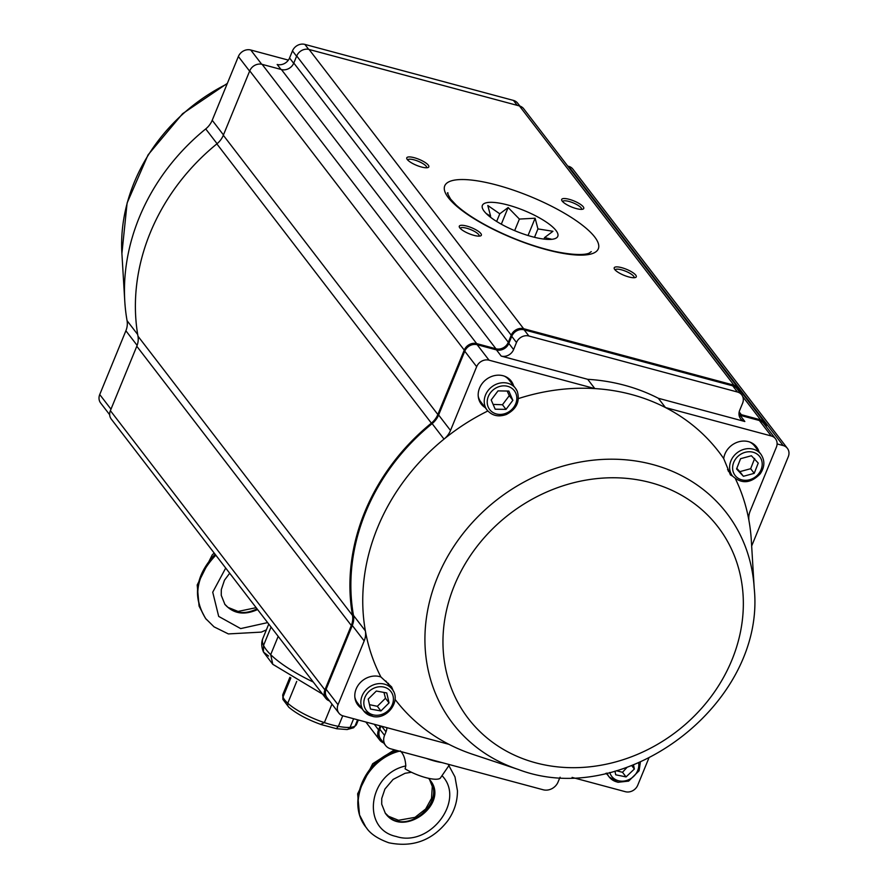 <?xml version="1.0" encoding="UTF-8"?>
<svg xmlns="http://www.w3.org/2000/svg" width="888" height="888" viewBox="0 0 888 888"><rect width="100%" height="100%" fill="white"/><g stroke="black" fill="none" stroke-linecap="round" stroke-linejoin="round"><path stroke-width="1.33" d="M349.583 728.26L347.175 729.548L336.719 728.748L321.456 724.652C307.692 719.746 296.814 713.941 288.811 707.225L288.744 707.17M336.485 728.46L338.395 726.373A39.76 10.823 22.3 0 0 350.094 727.372L353.635 718.736L350.094 727.372A39.76 10.823 22.3 0 0 355.011 726.084L357.598 719.802L355.011 726.084A39.76 10.823 22.3 0 0 356.521 724.419L353.613 727.772L347.041 729.548M338.395 726.373L342.735 715.795L338.395 726.373A39.76 10.823 -157.7 0 1 324.375 722.61L331.968 704.095L324.375 722.61L320.812 724.253L324.375 722.61A39.76 10.823 22.3 0 1 287.768 703.207L296.725 681.385L287.768 703.207L287.679 705.527L288.811 707.225L282.872 699.356L282.95 694.25A39.76 10.823 22.3 0 0 283.017 697.013L290.864 677.877L283.017 697.013L282.872 699.356M282.806 697.702L283.017 697.013A39.76 10.823 -157.7 0 0 287.768 703.207L287.59 705.183M766.433 426.973A9.934 8.658 142.5 0 0 764.846 422.644L550.327 143.401A9.934 8.658 142.5 0 0 550.038 143.046M751.659 546.009L788.267 456.754A9.934 8.658 142.5 0 0 787.39 448.34L572.871 169.109A9.934 8.658 142.5 0 0 568.62 166.311L567.754 166.078M739.793 392.307A9.934 8.658 142.5 0 0 738.206 387.978L523.687 108.747A9.934 8.658 142.5 0 0 519.436 105.95L309.102 49.473A9.934 8.658 142.5 0 0 296.714 55.966L293.806 63.048A9.934 8.658 -37.5 0 1 281.418 69.541L262.138 64.358A9.934 8.658 142.5 0 0 249.739 70.851L223.321 135.265A19.88 17.327 -37.5 0 1 216.861 143.889A204.762 178.421 142.5 0 0 137.984 336.208A19.88 17.327 -37.5 0 1 136.796 346.253L110.378 410.656A9.934 8.658 142.5 0 0 111.255 419.069L325.774 698.301A9.934 8.658 142.5 0 0 329.548 700.954M738.206 387.978A9.934 8.658 142.5 0 0 733.954 385.181L523.62 328.704A9.934 8.658 142.5 0 0 511.233 335.198L508.325 342.28A9.934 8.658 -37.5 0 1 495.937 348.773L476.656 343.601A9.934 8.658 142.5 0 0 464.258 350.094L437.84 414.507A19.88 17.327 -37.5 0 1 431.379 423.132A204.762 178.421 142.5 0 0 352.503 615.44A19.88 17.327 -37.5 0 1 351.315 625.485L324.897 689.898A9.934 8.658 142.5 0 0 325.774 698.301M380.186 725.862A11.933 10.39 -37.5 0 1 380.009 726.306L378.554 729.847A11.933 10.39 142.5 0 0 379.62 739.937A11.933 10.39 142.5 0 0 383.66 742.945M787.39 448.34A9.934 8.658 142.5 0 0 783.138 445.543L777.089 443.922M764.846 422.644A9.934 8.658 142.5 0 0 760.594 419.846L741.314 414.674A9.934 8.658 -37.5 0 1 738.971 413.642M614.729 269.486A11.933 3.252 -157.7 0 1 614.318 268.82A11.933 3.252 -157.7 0 1 626.484 269.308A11.933 3.252 -157.7 0 1 635.486 277.5A11.933 3.252 -157.7 0 1 624.852 275.646A11.933 3.252 -157.7 0 1 614.729 269.486M562.215 201.121A11.933 3.252 -157.7 0 1 561.793 200.455A11.933 3.252 -157.7 0 1 573.959 200.943A11.933 3.252 -157.7 0 1 582.961 209.135A11.933 3.252 -157.7 0 1 572.327 207.281A11.933 3.252 -157.7 0 1 562.215 201.121M459.806 227.883A11.933 3.252 -157.7 0 1 459.396 227.217A11.933 3.252 -157.7 0 1 471.561 227.705A11.933 3.252 -157.7 0 1 480.563 235.897A11.933 3.252 -157.7 0 1 469.93 234.044A11.933 3.252 -157.7 0 1 459.806 227.883M407.292 159.518A11.933 3.252 -157.7 0 1 406.871 158.852A11.933 3.252 -157.7 0 1 419.036 159.341A11.933 3.252 -157.7 0 1 428.038 167.532A11.933 3.252 -157.7 0 1 417.404 165.679A11.933 3.252 -157.7 0 1 407.292 159.518M426.64 167.765A10.234 2.786 22.3 0 0 426.662 167.732A10.234 2.786 22.3 0 0 418.248 161.272A10.234 2.786 22.3 0 0 407.714 159.962A10.234 2.786 22.3 0 0 407.703 159.995M479.165 236.141A10.234 2.786 22.3 0 0 479.187 236.097A10.234 2.786 22.3 0 0 470.773 229.637A10.234 2.786 22.3 0 0 460.239 228.327A10.234 2.786 22.3 0 0 460.228 228.371M581.562 209.368A10.234 2.786 22.3 0 0 581.585 209.335A10.234 2.786 22.3 0 0 573.171 202.864A10.234 2.786 22.3 0 0 562.637 201.565A10.234 2.786 22.3 0 0 562.626 201.598M634.088 277.744A10.234 2.786 22.3 0 0 634.11 277.7A10.234 2.786 22.3 0 0 625.685 271.24A10.234 2.786 22.3 0 0 615.162 269.93A10.234 2.786 22.3 0 0 615.14 269.974M556.01 230.514A40.759 11.1 -157.7 0 1 550.882 239.383A40.759 11.1 -157.7 0 1 515.861 231.135A40.759 11.1 -157.7 0 1 485.148 212.421A40.759 11.1 -157.7 0 1 506.571 204.662A40.759 11.1 -157.7 0 1 556.01 230.514M548.396 239.416L551.171 239.105L544.588 237.562L552.947 231.291L537.95 228.915L535.12 218.215L519.391 219.07L508.136 207.537L499.789 213.808L487.801 205.505L490.62 216.206L486.202 213.531M528.038 235.509L535.12 218.215M514.652 230.625L519.391 219.07M534.509 237.307L537.95 228.915M543.967 239.083L544.588 237.562M490.265 217.061L490.62 216.206M496.647 221.456L499.789 213.808M501.309 224.187L508.136 207.537M512.853 400.31L506.016 409.379L495.193 409.202L491.186 399.955L498.013 390.887L508.846 391.064L512.853 400.31L509.279 395.671L507.159 391.042M478.232 396.17A17.893 15.596 142.5 0 0 480.83 401.92L487.112 410.101A17.893 15.596 -37.5 0 1 491.808 386.835A17.893 15.596 -37.5 0 1 515.495 388.3L509.201 380.12A17.893 15.596 142.5 0 0 504.317 376.124M506.016 409.379L502.453 404.739L509.279 395.671M493.118 404.417L502.453 404.739M758.23 463.081L754.223 473.348L743.4 476.29L736.574 468.964L740.57 458.696L751.403 455.755L758.23 463.081M760.872 454.201C765.068 460.484 764.834 467.033 760.184 473.859C750.737 483.516 741.513 484.238 732.5 476.001A17.893 15.596 -37.5 0 1 736.607 453.202A17.893 15.596 -37.5 0 1 760.039 453.213A17.893 15.596 -37.5 0 1 760.872 454.201L754.589 446.009A17.893 15.596 142.5 0 0 753.745 445.021A17.893 15.596 142.5 0 0 749.705 442.024M754.223 473.348L750.66 468.709L754.667 458.441M743.4 476.29L739.826 471.65L750.66 468.709M736.807 468.353L739.826 471.65M370.496 709.057L368.198 699.1L376.334 691.042L386.757 692.94L389.044 702.896L380.919 710.955L370.496 709.057M372.649 716.283A17.893 15.596 -37.5 0 1 363.725 710.966A17.893 15.596 -37.5 0 1 368.409 687.712A17.893 15.596 -37.5 0 1 392.096 689.166L385.803 680.985A17.893 15.596 142.5 0 0 385.781 680.941M354.834 697.036A17.893 15.596 142.5 0 0 357.431 702.785L363.725 710.966L372.927 716.472C387.523 719.968 401.62 700.277 392.096 689.166M380.919 710.955L377.345 706.315L385.481 698.257L383.949 692.429M369.475 704.661L377.345 706.315M389.044 702.896L385.481 698.257M633.533 765.023L634.354 769.019L626.062 776.922L615.717 774.802L614.962 771.139M626.062 776.922L622.499 772.283L626.961 767.432M616.383 770.751L622.499 772.283M634.354 769.019L631.79 765.689M519.913 106.094L517.693 103.208A9.934 8.658 142.5 0 0 513.442 100.411L304.861 44.4A9.934 8.658 142.5 0 0 292.474 50.894L289.566 57.975A9.934 8.658 -37.5 0 1 277.178 64.469L280.974 69.419M109.668 414.74L100.61 402.952A9.934 8.658 -37.5 0 1 99.734 394.538L125.885 330.769A19.88 17.327 142.5 0 0 127.073 320.701A203.774 177.556 -37.5 0 1 124.775 301.21A203.774 177.556 -37.5 0 1 205.727 128.927A19.88 17.327 142.5 0 0 212.21 120.28L238.373 56.51A9.934 8.658 -37.5 0 1 250.76 50.005L288.378 60.118M215.84 555.2C195.804 576.123 192.463 597.302 205.827 618.747L206.527 619.635M215.118 554.256C195.338 575.513 192.208 596.969 205.739 618.636L214.064 626.861L228.36 633.921L261.327 632.112L266.378 629.87M257.043 608.835C245.521 614.518 235.387 613.664 226.651 606.26M257.587 609.545C244.333 615.517 233.455 613.83 224.953 604.473L224.886 604.395M225.707 568.054L212.732 592.207L218.692 616.416L240.67 628.593L267.621 622.61M399.434 751.17C365.246 759.751 346.22 803.596 366.267 827.594C370.252 833.732 377.755 838.794 388.8 842.768C412.92 847.74 432.611 840.359 447.874 820.634C454.312 811.421 457.498 801.442 457.442 790.709L454.978 776.911L448.595 765.09M396.903 750.493C363.736 760.217 346.387 803.696 366.178 827.483L366.966 828.482M429.226 779.076C447.186 801.653 406.804 836.441 387.09 815.117M429.148 779.02L429.925 779.953M429.97 780.008C450.116 803.462 402.952 838.927 385.392 813.319M400.344 750.915C403.552 754.045 405.383 759.051 405.805 765.933C368.442 773.714 360.85 829.137 396.237 836.485C430.07 847.718 465.878 799.888 441.991 775.657L449.583 764.635M405.805 765.933L405.095 768.819A24.087 6.56 22.3 0 0 440.226 778.254L441.991 775.657M441.702 762.526A28.183 7.67 -157.7 0 1 426.518 758.452M386.868 727.661A11.933 10.39 -37.5 0 1 386.003 731.845L384.548 735.386A11.933 10.39 142.5 0 0 385.603 745.476A11.933 10.39 142.5 0 0 390.709 748.828L543.201 789.776A11.933 10.39 142.5 0 0 558.075 781.984L559.529 778.443A11.933 10.39 -37.5 0 1 560.106 777.222M487.845 410.978A203.774 177.556 142.5 0 0 444.011 439.105A203.774 177.556 142.5 0 0 365.368 630.88A19.88 17.327 -37.5 0 1 364.18 640.936L338.017 704.717A9.934 8.658 142.5 0 0 338.905 713.131A9.934 8.658 142.5 0 0 343.156 715.917L448.928 744.322A203.774 177.556 142.5 0 0 472.927 754.389L518.292 769.463A172.672 150.461 -37.5 0 1 439.271 573.115A172.672 150.461 -37.5 0 1 652.747 464.535A172.672 150.461 -37.5 0 1 754.212 588.222L751.326 540.503A203.774 177.556 142.5 0 0 749.028 521.012A203.774 177.556 142.5 0 0 735.475 478.876M658.33 398.279A203.774 177.556 142.5 0 0 587.701 379.309L501.198 356.088A9.934 8.658 142.5 0 0 513.597 349.583L516.494 342.513A9.934 8.658 -37.5 0 1 528.893 336.008L737.462 392.019A9.934 8.658 -37.5 0 1 741.713 394.816A9.934 8.658 -37.5 0 1 742.601 403.23L739.693 410.3A9.934 8.658 142.5 0 0 740.581 418.714A9.934 8.658 142.5 0 0 744.832 421.511L658.33 398.279L665.467 407.559A203.774 177.556 142.5 0 0 594.827 388.589L587.701 379.309M572.094 777.4L625.341 791.696A9.934 8.658 142.5 0 0 637.739 785.203L648.751 758.352M518.437 398.568A203.774 177.556 142.5 0 1 594.827 388.589L489.044 360.184A9.934 8.658 142.5 0 0 476.656 366.689L450.505 430.458A19.88 17.327 -37.5 0 1 444.011 439.105L432.134 423.632A203.774 177.556 142.5 0 0 353.48 615.406A19.88 17.327 -37.5 0 1 352.292 625.474L326.129 689.243A9.934 8.658 142.5 0 0 327.017 697.657L338.905 713.131M741.713 394.816L736.962 388.633A9.934 8.658 142.5 0 0 732.711 385.836L524.131 329.825A9.934 8.658 142.5 0 0 511.743 336.319L508.835 343.401A9.934 8.658 -37.5 0 1 496.448 349.894L477.167 344.722A9.934 8.658 142.5 0 0 464.768 351.215L438.617 414.996A19.88 17.327 -37.5 0 1 432.134 423.632M749.028 521.012A19.88 17.327 -37.5 0 1 750.216 510.944L776.378 447.175A9.934 8.658 142.5 0 0 775.49 438.761A9.934 8.658 142.5 0 0 771.239 435.964L665.467 407.559A203.774 177.556 142.5 0 1 723.709 458.585A18.881 16.461 -37.5 0 1 737.44 442.202A18.881 16.461 -37.5 0 1 756.565 446.953A18.881 16.461 -37.5 0 1 758.985 451.737M775.49 438.761L763.613 423.287A9.934 8.658 142.5 0 0 759.351 420.501L740.081 415.318A9.934 8.658 -37.5 0 1 739.049 414.974M381.063 726.106L379.798 729.203A11.933 10.39 142.5 0 0 380.852 739.293L385.603 745.476M485.225 407.636A18.881 16.461 -37.5 0 1 481.229 404.073A18.881 16.461 -37.5 0 1 486.18 379.509A18.881 16.461 -37.5 0 1 511.177 381.052A18.881 16.461 -37.5 0 1 513.597 385.836M395.049 699.356A203.774 177.556 142.5 0 0 448.928 744.322M361.827 708.513A18.881 16.461 -37.5 0 1 357.831 704.939A18.881 16.461 -37.5 0 1 359.307 683.738A18.881 16.461 -37.5 0 1 380.919 676.989A203.774 177.556 142.5 0 1 365.368 630.88L353.48 615.406M607.214 774.403A18.881 16.461 -37.5 0 1 605.749 773.393M393.551 691.486L391.586 686.879L380.919 676.989M723.709 458.585L730.424 474.925L732.6 476.135M729.414 471.983A18.881 16.461 -37.5 0 1 728.315 471.251M755.943 446.198A18.881 16.461 -37.5 0 1 757.797 450.194M484.038 406.094A18.881 16.461 -37.5 0 1 480.663 403.274M510.556 380.308A18.881 16.461 -37.5 0 1 512.409 384.293M360.639 706.959A18.881 16.461 -37.5 0 1 357.265 704.14M388.334 683.294A18.881 16.461 -37.5 0 1 389.022 685.159M263.547 645.376L271.051 627.072L263.547 645.376L263.447 652.014C261.361 646.908 261.172 642.39 262.859 638.45A79.52 21.656 22.3 0 0 263.547 645.376A79.52 21.656 -157.7 0 0 270.685 654.656L278.188 636.363L270.685 654.656L272.794 664.313L270.685 654.656A79.52 21.656 22.3 0 0 313.275 682.028M268.587 656.043L263.447 652.014L272.783 664.313L322.577 694.15M276.69 666.599L272.794 664.313M519.436 105.95L733.954 385.181M448.351 197.68A82.995 22.6 -157.7 0 1 536.63 199.19A82.995 22.6 -157.7 0 1 579.598 255.122A82.995 22.6 -157.7 0 1 448.351 197.68M309.102 49.473L523.62 328.704M296.714 55.966L511.233 335.198M293.806 63.048L508.325 342.28M281.418 69.541L495.937 348.773M262.138 64.358L476.656 343.601M249.739 70.851L464.258 350.094M223.321 135.265L437.84 414.507M216.861 143.889L431.379 423.132M137.984 336.208L352.503 615.44M136.796 346.253L351.315 625.485M110.378 410.656L324.897 689.898M379.531 725.685L380.009 726.306M374.281 724.275L378.554 729.847M568.62 166.311L783.138 445.543M742.734 396.603L760.594 419.846M739.193 411.91L741.314 414.674M515.795 393.195A15.507 13.509 142.5 0 0 490.442 392.785A15.507 13.509 142.5 0 0 499.811 414.419A15.507 13.509 142.5 0 0 515.795 393.195M487.112 410.101C492.107 415.773 498.501 417.238 506.293 414.496C516.539 409.179 520.202 401.454 517.271 391.319L515.495 388.3A17.893 15.596 -37.5 0 1 517.193 391.197M758.974 455.722A15.507 13.509 142.5 0 0 733.632 462.604A15.507 13.509 142.5 0 0 749.605 479.742A15.507 13.509 142.5 0 0 758.974 455.722M374.07 715.051A15.507 13.509 142.5 0 0 393.095 696.192A15.507 13.509 142.5 0 0 368.709 691.752A15.507 13.509 142.5 0 0 374.07 715.051M609.745 772.482A15.507 13.509 142.5 0 0 619.136 780.885A15.507 13.509 142.5 0 0 638.65 762.959M617.682 782.106A17.893 15.596 -37.5 0 1 609.101 776.867A17.893 15.596 -37.5 0 1 607.059 773.104M250.76 50.005L261.705 64.258M289.566 57.975L293.684 63.337M292.474 50.894L296.592 56.255M304.861 44.4L308.68 49.362M513.442 100.411L517.238 105.361M99.734 394.538L110.978 409.179M125.885 330.769L137.129 345.388M127.073 320.701L137.696 334.521M205.727 128.927L217.083 143.712M212.21 120.28L223.465 134.932M238.373 56.51L249.617 71.151M227.128 83.916A172.672 150.461 142.5 0 0 121.9 253.491L124.775 301.21M501.198 356.088L496.448 349.894M489.044 360.184L477.167 344.722M771.239 435.964L759.351 420.501M744.832 421.511L740.081 415.318M386.003 731.845L381.718 726.273M384.548 735.386L379.798 729.203M737.462 392.019L732.711 385.836M528.893 336.008L524.131 329.825M516.494 342.513L511.743 336.319M513.597 349.583L508.835 343.401M450.505 430.458L438.617 414.996M364.18 640.936L352.292 625.474M338.017 704.717L326.129 689.243M476.656 366.689L464.768 351.215M650.615 482.628A157.387 137.141 142.5 0 0 444.244 660.528A157.387 137.141 142.5 0 0 684.581 725.063A157.387 137.141 142.5 0 0 650.615 482.628M289.91 677.278L282.95 694.25M358.341 720.002L356.521 724.419M365.845 722.011L379.62 739.937M591.264 251.615L589.432 252.958C588.056 253.868 579.908 256.676 554.412 251.337C533.255 246.464 511.91 238.55 490.376 227.606C475.491 219.858 464.08 212.343 456.155 205.061L450.693 199.212C444.877 189.177 448.951 194.45 447.796 192.774M732.5 476.001L727.561 469.574M640.37 762.226L639.083 770.762L628.66 781.107L617.948 782.295L609.101 776.867L606.338 773.259M121.9 253.491L127.106 203.008L148.063 154.878L182.595 113.686L227.361 83.361M214.163 553.013L212.232 554.9L197.203 584.959L199.079 606.093L205.306 618.059M256.144 607.67L238.073 611.432L228.049 607.414L224.708 604.173M224.942 604.484L221.256 595.349L221.301 589.643L224.475 580.208L229.692 573.237M411.433 772.249L405.039 773.293L393.106 779.409L384.915 789.055L381.74 798.49L381.707 804.195L385.325 813.242M394.472 749.838L372.671 763.747L357.642 793.805L359.518 814.94L365.745 826.917M429.57 779.586L432.29 786.435L431.535 798.356L425.641 809.012L414.985 817.36L398.512 820.279L388.5 816.261L385.159 813.02M428.516 778.31L429.936 779.953M518.292 769.463C625.851 810.533 766.178 702.73 754.212 588.222M268.753 624.086L262.859 638.45"/></g></svg>
